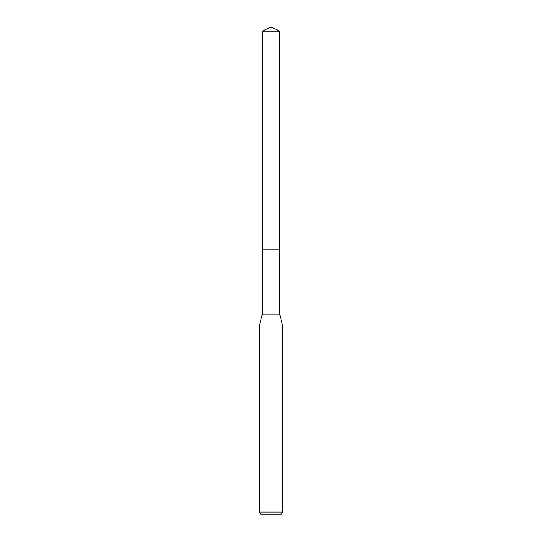 <?xml version="1.0" encoding="UTF-8"?>
<svg xmlns="http://www.w3.org/2000/svg" width="542" height="542" viewBox="0 0 542 542"><rect width="100%" height="100%" fill="white"/><g stroke="black" fill="none" stroke-linecap="round" stroke-linejoin="round"><path stroke-width="0.81" d="M262.165 31.219L279.835 31.219L271 27.1L262.165 31.219L262.159 249.069L279.841 249.069L279.835 314.855L282.504 324.997L282.504 512.021L259.496 512.021L261.156 514.9L280.844 514.9L282.504 512.021M279.835 31.219L279.841 249.069L262.159 249.069L262.165 314.855L279.835 314.855M262.165 314.855L259.496 324.997L282.504 324.997M259.496 324.997L259.496 512.021"/></g></svg>
